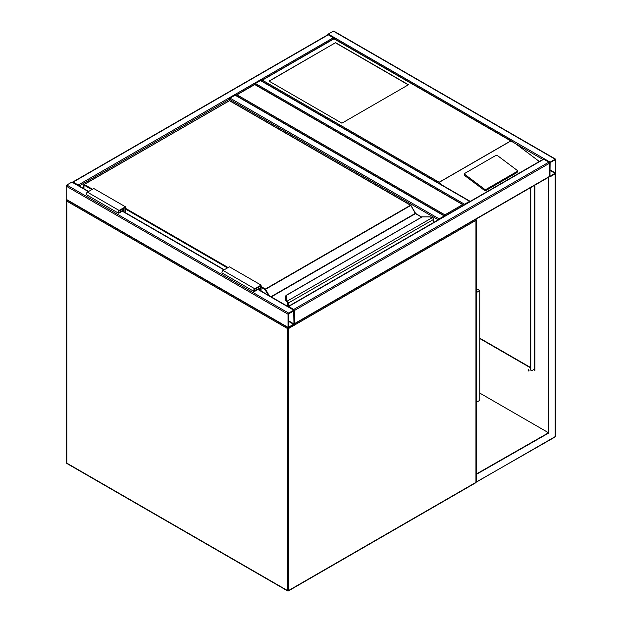 <?xml version="1.0" encoding="UTF-8"?>
<svg xmlns="http://www.w3.org/2000/svg" width="622" height="622" viewBox="0 0 622 622"><rect width="100%" height="100%" fill="white"/><g stroke="black" fill="none" stroke-linecap="round" stroke-linejoin="round"><path stroke-width="0.93" d="M476.219 288.554L479.756 290.598L476.219 292.643M479.756 290.598L479.756 400.381L476.219 402.426M463.911 205.33L254.748 84.569L235.73 95.547M463.833 205.073L254.748 84.265L235.816 95.29M236.998 94.816L444.901 214.847L444.901 216.308M288.655 313.099A0.894 0.521 120 0 0 288.025 314.203L288.025 327.374A0.894 0.521 120 0 0 288.655 327.74L293.732 324.816A0.894 0.521 120 0 0 294.361 323.712L294.361 310.541A0.894 0.521 120 0 0 293.732 310.176L288.655 313.099L66.818 185.022L71.888 182.098A0.894 0.521 -60 0 1 72.331 182.052L88.627 191.459M288.211 327.786L66.367 199.709A0.894 0.521 -60 0 1 66.181 199.297L66.181 186.118A0.894 0.521 -60 0 1 66.818 185.022M293.965 310.767L288.421 313.97L288.491 327.296L293.965 323.945L293.732 310.635M328.268 34.801L73.155 182.098A0.894 0.521 -120 0 0 72.704 182.052L327.825 34.762A0.894 0.521 60 0 1 328.268 34.801L333.345 37.732A0.894 0.521 60 0 1 333.936 38.548M73.155 182.098L78.224 185.022A0.894 0.521 -120 0 1 78.8 185.784M327.693 34.832A0.894 0.521 -60 0 1 328.268 34.07L333.345 31.147A0.894 0.521 -60 0 1 333.789 31.1L555.633 159.178A0.894 0.521 120 0 0 555.182 159.224L550.112 162.148A0.894 0.521 120 0 0 549.483 163.252L549.483 176.423A0.894 0.521 120 0 0 550.112 176.788L555.182 173.865A0.894 0.521 120 0 0 555.819 172.76L555.819 159.59A0.894 0.521 120 0 0 555.633 159.178M550.112 162.606L549.949 176.345L555.423 172.994L555.353 159.667L550.112 162.606M294.175 324.124A0.894 0.521 -120 0 0 294.361 323.712L294.361 310.541A0.894 0.521 -120 0 0 293.732 309.445L288.655 306.514A0.894 0.521 -120 0 0 288.211 306.467L543.325 159.178A0.894 0.521 60 0 1 543.776 159.224L548.845 162.148A0.894 0.521 60 0 1 549.483 163.252L549.483 176.423A0.894 0.521 60 0 1 549.296 176.835L294.307 324.054M254.787 84.289A0.894 0.521 -60 0 1 255.378 83.472L260.455 80.549A0.894 0.521 -60 0 1 260.898 80.502L470.069 201.264A0.894 0.521 120 0 0 469.618 201.31L260.455 80.549M463.973 204.996A0.894 0.521 120 0 1 464.548 204.234L469.618 201.31M229.394 100.593L229.394 99.209A0.894 0.521 -60 0 1 230.031 98.113L235.1 95.182A0.894 0.521 -60 0 1 235.544 95.143L444.714 215.904A0.894 0.521 120 0 0 444.263 215.943L235.1 95.182M444.263 215.943L439.194 218.874A0.894 0.521 120 0 0 438.619 219.636M335.561 42.677L269.007 81.101L341.898 123.179L408.452 84.755L335.561 42.677L269.163 81.187M517.426 170.996A1.345 0.886 -172 0 0 517.045 170.257L497.608 155.679A1.345 0.886 8 0 0 495.718 155.516L464.976 173.266A1.345 0.886 8 0 0 464.587 173.787L464.432 174.891A1.345 0.886 8 0 0 464.813 175.629L484.243 190.208A1.345 0.886 8 0 0 486.14 190.371L516.874 172.621A1.345 0.886 -172 0 0 517.271 172.1L517.426 170.996A1.345 0.886 -172 0 1 517.03 171.516L516.874 172.621M542.882 159.442L333.975 38.828L262.352 80.184L439.148 182.254L441.34 184.68M515.677 143.729L539.328 161.487M464.587 173.787A1.345 0.886 8 0 0 464.968 174.525L484.398 189.104A1.345 0.886 8 0 0 486.295 189.259L517.03 171.516M262.352 80.184L261.084 80.914M512.505 141.598L333.975 38.525L261.162 80.658M408.289 84.849L335.561 42.856M528.389 369.701A0.739 0.428 -120 0 0 529.058 370.86M528.56 369.771A0.739 0.428 60 0 1 528.56 370.976A0.739 0.428 60 0 1 528.56 369.771M476.211 482.073L555.003 437.025A0.894 0.521 -120 0 0 555.182 436.613L555.182 173.865L548.526 177.34L548.526 432.772L476.219 474.088M548.845 177.519L548.845 432.951L479.756 393.065M548.845 432.951L476.219 474.454M476.592 474.672L476.219 481.77M549.537 176.757L548.526 177.34M479.756 338.174L530.465 367.447M533.948 369.46L534.904 370.012L534.531 368.698M534.904 185.146L534.904 370.378L533.637 369.647M530.465 367.812L479.756 338.539M534.586 369.826L534.5 369.048A0.894 0.521 0 0 0 534.531 368.908L534.531 185.356M528.397 370.129A1.345 0.777 -120 0 0 528.692 370.642M530.784 187.525L530.784 369.46A2.239 1.291 -60 0 0 531.25 370.487A2.239 1.291 -60 0 0 532.37 370.378L534.267 369.274A0.894 0.521 0 0 0 534.5 369.048M530.465 187.704L530.465 369.274A2.239 1.291 120 0 0 530.931 370.3A2.239 1.291 120 0 0 531.102 370.378M433.487 222.598L433.487 219.589A1.796 1.034 -120 0 0 432.702 217.778L432.197 217.405A4.035 2.333 0 0 0 429.732 216.915L422.268 216.837L286.252 295.442L286.252 299.75A4.035 2.333 0 0 0 287.1 301.18L287.558 301.577L287.115 302.028L287.1 301.18L432.469 217.568M286.252 296.212L286.252 295.442L286.252 296.212M432.702 217.778L429.732 216.837L422.019 216.899L286.027 295.411L285.801 300.154L285.801 295.808L286.252 295.442M286.742 301.74L285.801 300.154A4.478 2.589 0 0 0 286.742 301.74L287.224 302.191M287.706 306.397L287.706 303.388A1.345 0.777 -120 0 0 287.115 302.028L287.115 302.074A1.298 0.754 60 0 1 287.675 303.365L287.014 301.973M415.582 213.595A0.894 0.521 60 0 1 415.395 213.33L410.893 205.377L265.042 289.588L261.084 287.302M432.904 217.739L432.896 217.863A1.345 0.777 60 0 1 433.487 219.216L432.904 217.739M258.076 287.395L259.343 288.126L259.343 290.015M260.61 290.754L260.61 285.933L254.748 289.316A0.894 0.521 120 0 0 254.748 290.777L259.343 288.126M261.084 291.026L261.084 285.109L254.748 288.763A1.571 0.902 120 0 0 253.722 290.147A1.571 0.902 120 0 0 253.963 291.407A1.571 0.902 120 0 0 254.748 291.329L258.869 288.95L258.869 289.743M253.963 291.407L222.272 273.112A1.571 0.902 120 0 1 222.031 271.853A1.571 0.902 120 0 1 223.057 270.469L229.394 266.807L261.084 285.109M125.442 212.716L125.442 206.799L119.105 210.454A1.571 0.902 120 0 0 118.079 211.838A1.571 0.902 120 0 0 118.32 213.097A1.571 0.902 120 0 0 119.105 213.019L123.226 210.64L123.226 211.433M125.442 206.799L93.751 188.497L87.414 192.159A1.571 0.902 120 0 0 86.388 193.543A1.571 0.902 120 0 0 86.629 194.795L118.32 213.097M124.968 212.436L124.968 207.616L119.105 211.006A0.894 0.521 120 0 0 119.105 212.467L123.7 209.816L122.433 209.085M123.7 209.816L123.7 211.705M287.799 327.545A0.894 0.521 120 0 0 287.387 328.47L66.818 201.124L66.818 463.141L287.387 590.488L287.387 328.47A0.894 0.521 0 0 0 288.655 328.47L288.655 590.488L475.954 482.353L475.954 220.336L288.655 328.47A0.894 0.521 60 0 0 288.452 327.817M288.468 590.9A0.894 0.521 60 0 0 288.655 590.488A0.894 0.521 0 0 1 287.387 590.488A0.894 0.521 120 0 0 287.574 590.9A0.894 0.894 0 0 0 288.468 590.9L475.768 482.765A0.894 0.894 0 0 0 476.219 481.988L476.219 219.97A0.894 0.894 0 0 0 475.846 219.239M66.997 463.553A0.894 0.521 -60 0 1 66.818 463.141A0.894 0.521 0 0 1 66.554 462.776A0.894 0.894 0 0 0 66.997 463.553L287.574 590.9M476.219 481.988A0.894 0.521 0 0 1 475.954 482.353A0.894 0.521 60 0 1 475.768 482.765M66.935 200.035A0.894 0.521 60 0 0 66.818 200.393A0.894 0.521 0 0 0 66.818 201.124A0.894 0.521 -60 0 1 67.23 200.198M66.997 199.981A0.894 0.521 60 0 1 67.448 200.027M475.542 219.41A0.894 0.521 60 0 1 475.954 220.336A0.894 0.521 0 0 0 476.219 219.97M444.901 214.847L462.644 204.599M66.181 186.118L288.025 314.203M71.888 182.098L88.363 191.607M122.277 211.185L224.006 269.925M257.92 289.502L293.732 310.176M66.181 199.297L288.025 327.374M288.421 321.294L293.732 324.357M288.421 320.742L293.965 323.945M333.345 37.732L78.224 185.022M438.3 219.815L229.394 99.209L79.118 185.97M555.182 159.224L333.345 31.147M550.112 162.148L328.268 34.07M555.423 172.994L549.879 169.79M555.182 173.406L549.879 170.342M294.361 310.541L549.483 163.252M293.732 309.445L548.845 162.148M288.655 306.514L543.776 159.224M294.361 323.712L549.483 176.423M464.548 204.234L255.378 83.472M439.194 218.874L230.031 98.113M439.148 182.254L510.771 140.899M510.957 140.906L439.148 182.37M484.398 189.104L484.243 190.208M464.968 174.525L464.813 175.629M486.295 189.259L486.14 190.371M555.407 173.686L555.446 436.247A0.894 0.521 0 0 1 555.182 436.613L476.592 481.988M534.267 185.511L534.267 369.274M261.084 286.571L265.361 289.036L410.504 205.237L229.394 100.671L84.242 184.477L92.484 189.228M125.442 208.261L228.126 267.546M270.959 296.725L415.302 213.385L410.73 205.213L229.619 100.647L84.024 184.454L83.931 188.746M268.269 295.17L265.042 289.588L265.361 289.036L269.349 295.792M421.607 217.14L415.527 213.626L271.27 296.904M287.558 301.577A1.796 1.034 60 0 1 288.344 303.388L288.344 306.397M433.62 222.52L433.62 219.403L287.706 303.388M287.675 303.365L287.675 306.374M227.489 267.911L125.442 208.992M91.854 189.593L83.931 185.022L84.024 184.454A0.451 0.451 0 0 0 83.799 184.843L83.799 188.668M286.742 301.701A4.478 2.589 180 0 1 285.801 300.123L286.252 299.75M229.075 100.857L229.168 100.647A0.451 0.451 0 0 1 229.619 100.647L229.712 100.857M410.823 205.423L410.73 205.213A0.451 0.451 0 0 1 410.893 205.377L415.838 213.805M287.543 306.304L287.636 303.031M415.395 213.33L421.739 217.062M254.11 290.412L254.748 290.777M223.057 270.469L254.748 288.763M119.105 210.454L87.414 192.159M119.105 212.467L118.475 212.102M66.554 462.776L66.554 200.758A0.894 0.894 0 0 1 66.927 200.027M122.542 211.037L224.27 269.769M258.177 289.347L294.175 310.129M555.003 437.025A0.894 0.894 0 0 0 555.446 436.247"/></g></svg>
